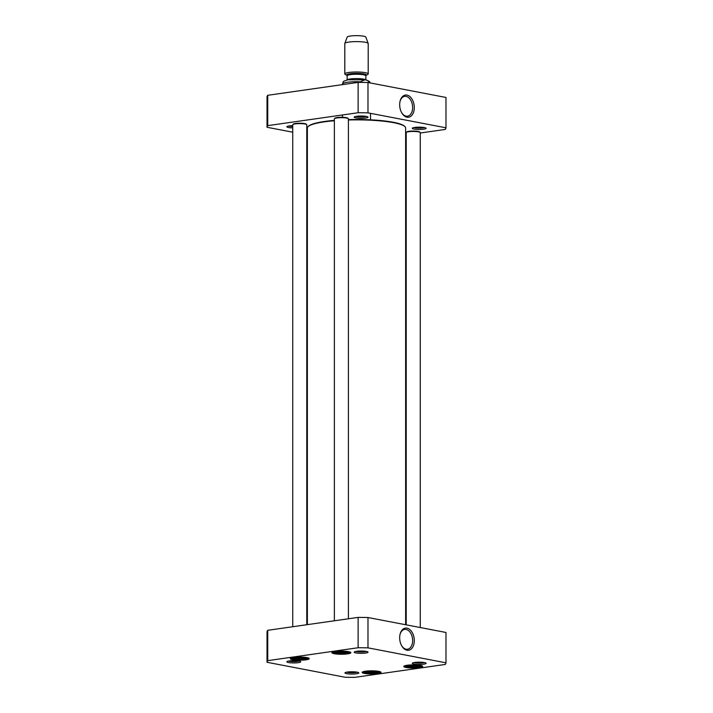 <?xml version="1.0" encoding="UTF-8"?>
<svg xmlns="http://www.w3.org/2000/svg" width="713" height="713" viewBox="0 0 713 713"><rect width="100%" height="100%" fill="white"/><g stroke="black" fill="none" stroke-linecap="round" stroke-linejoin="round"><path stroke-width="1.07" d="M348.407 119.98A49.135 8.128 0 0 1 393.701 122.689A49.135 8.128 0 0 1 404.939 126.638A49.135 8.128 0 0 1 405.635 128.001L405.635 624.74M307.365 624.641L307.365 128.001A49.135 8.128 0 0 1 308.061 126.638A49.135 8.128 0 0 1 334.37 120.747M404.939 126.638L404.476 126.192A48.671 8.048 180 0 0 393.344 122.279A48.671 8.048 180 0 0 348.407 119.597M334.37 120.372A48.671 8.048 180 0 0 308.524 126.192L308.061 126.638M360.288 82.405L360.288 81.808L364.967 79.785L367.266 80.328L370.305 82.958M368.202 73.938L368.202 43.538A11.702 1.934 180 0 0 368.175 43.422L365.84 37.103A9.358 1.551 180 0 0 356.5 35.65A9.358 1.551 180 0 0 347.16 37.103L344.825 43.422A11.702 1.934 180 0 0 344.798 43.538L344.798 73.938A11.702 1.934 180 0 0 345.306 74.5L347.017 75.435A9.83 1.622 180 0 1 356.5 73.377A9.83 1.622 180 0 1 365.992 75.426L367.694 74.5A11.702 1.934 180 0 0 368.202 73.938A11.702 1.934 180 0 0 356.5 72.004A11.702 1.934 180 0 0 344.798 73.938M368.175 43.422A11.702 1.934 180 0 0 356.5 41.604A11.702 1.934 180 0 0 344.825 43.422M445.981 127.805L445.981 97.467L367.988 82.512A89.499 14.804 180 0 0 358.122 82.387L267.74 95.292A89.499 14.804 180 0 0 267.019 96.923L267.019 127.271A89.499 14.804 0 0 1 267.74 125.64L358.122 112.734A89.499 14.804 0 0 1 367.988 112.859L445.981 127.805A89.499 14.804 0 0 1 445.26 129.436L420.26 133.01M307.365 135.007L306.786 134.891M292.74 132.199L267.019 127.271M406.214 135.015L405.635 135.096M424.44 127.556A6.925 1.141 180 0 0 417.346 127.199A6.925 1.141 180 0 0 412.381 128.108A6.925 1.141 180 0 0 419.199 129.445A6.925 1.141 180 0 0 426.026 128.108A6.925 1.141 180 0 0 424.44 127.556M292.74 125.648A6.925 1.141 180 0 0 286.974 126.584A6.925 1.141 180 0 0 292.74 127.912M366.348 116.415A6.925 1.141 180 0 0 359.254 116.059A6.925 1.141 180 0 0 354.29 116.977A6.925 1.141 180 0 0 361.108 118.313A6.925 1.141 180 0 0 367.935 116.977A6.925 1.141 180 0 0 366.348 116.415A5.749 0.954 0 0 1 356.758 116.638A5.749 0.954 0 0 1 355.894 116.415M400.038 101.371A10.018 6.453 -98.1 0 1 404.681 96.344A10.018 6.453 -98.1 0 1 412.488 105.355A10.018 6.453 -98.1 0 1 407.515 116.183A10.018 6.453 -98.1 0 1 401.651 112.663M399.672 104.74A11.194 7.21 81.9 0 0 401.82 112.966A11.194 7.21 81.9 0 0 412.854 113.848A11.194 7.21 81.9 0 0 410.456 97.093A11.194 7.21 81.9 0 0 400.118 101.032A11.194 7.21 81.9 0 0 399.672 104.74M367.988 82.512L367.988 112.859M424.422 127.547A5.749 0.954 0 0 1 414.85 127.77A5.749 0.954 0 0 1 413.986 127.547M292.74 126.558A5.749 0.954 0 0 1 289.442 126.246A5.749 0.954 0 0 1 288.578 126.023M267.74 125.64L267.74 95.292M358.122 112.734L358.122 82.387M348.309 118.643L347.846 118.189A6.551 1.087 180 0 0 346.349 117.663A6.551 1.087 180 0 0 339.629 117.333A6.551 1.087 180 0 0 334.932 118.189L334.468 118.643A7.023 1.159 0 0 1 339.504 117.716A7.023 1.159 0 0 1 346.705 118.073A7.023 1.159 0 0 1 348.309 118.643A7.023 1.159 0 0 1 348.407 118.83L348.407 618.786M334.37 620.791L334.37 118.83A7.023 1.159 0 0 1 334.468 118.643M420.153 132.413L419.699 131.967A6.551 1.087 180 0 0 418.201 131.442A6.551 1.087 180 0 0 411.481 131.103A6.551 1.087 180 0 0 406.775 131.967L406.321 132.413A7.023 1.159 0 0 1 411.356 131.486A7.023 1.159 0 0 1 418.549 131.852A7.023 1.159 0 0 1 420.153 132.413A7.023 1.159 0 0 1 420.26 132.609L420.26 627.538M406.214 624.846L406.214 132.609A7.023 1.159 0 0 1 406.321 132.413M306.679 124.579L306.225 124.133A6.551 1.087 180 0 0 304.718 123.607A6.551 1.087 180 0 0 298.007 123.269A6.551 1.087 180 0 0 293.301 124.133L292.847 124.579A7.023 1.159 0 0 1 297.882 123.661A7.023 1.159 0 0 1 305.075 124.017A7.023 1.159 0 0 1 306.679 124.579A7.023 1.159 0 0 1 306.786 124.775L306.786 624.731M292.74 626.736L292.74 124.775A7.023 1.159 0 0 1 292.847 124.579M302.624 657.136L303.747 657.35L302.41 657.983L298.426 658.108L295.779 657.6L296.742 657.145M416.098 664.971L417.221 665.184L415.884 665.817L411.9 665.942L409.253 665.434L410.225 664.979M374.468 670.906L375.591 671.129L374.254 671.762L370.279 671.887L367.632 671.379L368.594 670.915M344.245 651.192L345.368 651.406L344.04 652.038L340.056 652.163L337.409 651.664L338.372 651.201M358.122 647.743A89.499 14.804 0 0 1 367.988 647.859L445.981 662.814A89.499 14.804 0 0 1 445.26 664.445L354.878 677.35A89.499 14.804 0 0 1 345.012 677.234L267.019 662.279A89.499 14.804 0 0 1 267.74 660.648L358.122 647.743L358.122 617.396L267.74 630.301A89.499 14.804 180 0 0 267.019 631.932L267.019 662.279M424.44 662.564A6.925 1.141 180 0 0 417.346 662.208A6.925 1.141 180 0 0 412.381 663.117A6.925 1.141 180 0 0 419.199 664.454A6.925 1.141 180 0 0 426.026 663.117A6.925 1.141 180 0 0 424.44 662.564M299.041 661.031A6.925 1.141 180 0 0 291.938 660.684A6.925 1.141 180 0 0 286.974 661.593A6.925 1.141 180 0 0 293.801 662.93A6.925 1.141 180 0 0 300.619 661.593A6.925 1.141 180 0 0 299.041 661.031M420.412 665.434A9.474 1.569 180 0 0 410.697 664.953A9.474 1.569 180 0 0 403.897 666.2A9.474 1.569 180 0 0 413.237 668.028A9.474 1.569 180 0 0 422.577 666.2A9.474 1.569 180 0 0 420.412 665.434M306.938 657.609A9.474 1.569 180 0 0 297.223 657.119A9.474 1.569 180 0 0 290.423 658.366A9.474 1.569 180 0 0 299.763 660.202A9.474 1.569 180 0 0 309.103 658.366A9.474 1.569 180 0 0 306.938 657.609M348.568 651.664A9.474 1.569 180 0 0 338.844 651.174A9.474 1.569 180 0 0 332.044 652.422A9.474 1.569 180 0 0 341.393 654.258A9.474 1.569 180 0 0 350.734 652.422A9.474 1.569 180 0 0 348.568 651.664M378.781 671.379A9.474 1.569 180 0 0 369.067 670.897A9.474 1.569 180 0 0 362.266 672.145A9.474 1.569 180 0 0 371.607 673.972A9.474 1.569 180 0 0 380.956 672.145A9.474 1.569 180 0 0 378.781 671.379M366.348 651.424A6.925 1.141 180 0 0 359.254 651.067A6.925 1.141 180 0 0 354.29 651.985A6.925 1.141 180 0 0 361.108 653.322A6.925 1.141 180 0 0 367.935 651.985A6.925 1.141 180 0 0 366.348 651.424A5.749 0.954 0 0 1 361.108 651.967A5.749 0.954 0 0 1 355.894 651.424M357.133 672.172A6.925 1.141 180 0 0 350.03 671.815A6.925 1.141 180 0 0 345.065 672.724A6.925 1.141 180 0 0 351.892 674.061A6.925 1.141 180 0 0 358.71 672.724A6.925 1.141 180 0 0 357.133 672.172A5.749 0.954 0 0 1 351.892 672.715A5.749 0.954 0 0 1 346.67 672.163M344.04 651.183L344.04 652.038M340.056 651.138L340.056 652.163M415.884 664.953L415.884 665.817M411.9 664.908L411.9 665.942M302.41 657.128L302.41 657.983M298.426 657.083L298.426 658.108M374.254 670.897L374.254 671.762M370.279 670.853L370.279 671.887M400.038 634.418A10.018 6.453 -98.1 0 1 404.681 629.392A10.018 6.453 -98.1 0 1 412.649 640.568A10.018 6.453 -98.1 0 1 407.515 649.231A10.018 6.453 -98.1 0 1 401.651 645.711M414.298 640.586A11.194 7.21 81.9 0 0 408.264 628.563A11.194 7.21 81.9 0 0 400.118 634.08A11.194 7.21 81.9 0 0 401.82 646.014A11.194 7.21 81.9 0 0 409.788 649.917A11.194 7.21 81.9 0 0 414.298 640.586M445.981 662.814L445.981 632.467L367.988 617.52A89.499 14.804 180 0 0 358.122 617.396M367.988 647.859L367.988 617.52M424.422 662.555A5.749 0.954 0 0 1 419.199 663.108A5.749 0.954 0 0 1 413.986 662.555M299.014 661.031A5.749 0.954 0 0 1 293.801 661.584A5.749 0.954 0 0 1 288.578 661.031M380.368 671.806A8.77 1.453 0 0 1 371.607 673.161A8.77 1.453 0 0 1 362.855 671.806M421.998 665.862A8.77 1.453 0 0 1 413.237 667.216A8.77 1.453 0 0 1 404.485 665.862M350.145 652.092A8.77 1.453 0 0 1 341.393 653.447A8.77 1.453 0 0 1 332.632 652.092M308.515 658.028A8.77 1.453 0 0 1 299.763 659.391A8.77 1.453 0 0 1 291.002 658.028M267.74 630.301L267.74 660.648M360.288 81.808A14.037 2.326 180 0 0 342.463 84.045L342.463 84.624M365.903 75.48L365.858 75.81A9.358 1.551 180 0 0 356.5 74.259A9.358 1.551 180 0 0 347.142 75.81L347.097 75.48M365.805 79.945A9.358 1.551 180 0 0 356.5 78.573A9.358 1.551 180 0 0 347.195 79.945M306.973 657.609A7.255 1.203 0 0 1 301.902 658.625A7.255 1.203 0 0 1 294.273 658.259A7.255 1.203 0 0 1 292.553 657.609M420.447 665.443A7.255 1.203 0 0 1 415.376 666.45A7.255 1.203 0 0 1 407.747 666.094A7.255 1.203 0 0 1 406.027 665.443M378.817 671.388A7.255 1.203 0 0 1 373.746 672.395A7.255 1.203 0 0 1 366.117 672.038A7.255 1.203 0 0 1 364.405 671.388M348.595 651.673A7.255 1.203 0 0 1 343.532 652.68A7.255 1.203 0 0 1 335.903 652.315A7.255 1.203 0 0 1 334.183 651.673M342.463 114.971L342.463 117.306M370.537 113.349L370.537 119.829M364.967 79.785L347.935 79.803C344.29 80.925 342.73 81.621 343.247 81.879L342.463 84.045M367.266 80.328L369.405 81.505L370.359 82.966M347.142 75.81L347.142 79.963M365.858 75.81L365.858 79.963M333.907 651.727L341.286 652.751L348.871 651.727M405.75 665.496L413.13 666.521L420.723 665.496M292.277 657.671L299.656 658.687L307.25 657.671M364.129 671.441L371.509 672.466L379.093 671.441"/></g></svg>
